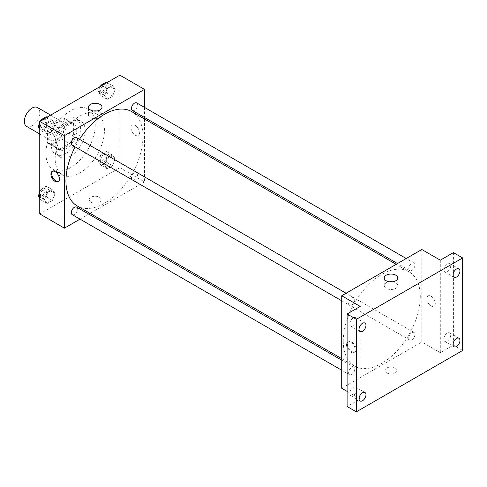 <?xml version="1.0" encoding="UTF-8"?>
<svg xmlns="http://www.w3.org/2000/svg" width="487" height="487" viewBox="0 0 487 487"><rect width="100%" height="100%" fill="white"/><g stroke="black" fill="none" stroke-linecap="round" stroke-linejoin="round"><path stroke-width="0.37" stroke-dasharray="2.44 1.83" d="M26.608 126.407A10.897 6.288 120 0 0 37.499 120.119A10.897 6.288 120 0 0 37.499 107.542M48.998 135.654A10.897 6.288 120 0 0 51.257 140.64A10.897 6.288 120 0 0 62.147 134.351A10.897 6.288 120 0 0 62.147 121.774A10.897 6.288 120 0 0 53.753 124.69A10.897 6.288 120 0 0 48.998 135.654M51.732 123.4L61.672 117.665A14.841 8.571 120 0 1 64.126 118.353A14.841 8.571 120 0 1 65.946 120.131L65.946 131.606A14.841 8.571 120 0 1 61.672 139.008L51.732 144.749A14.841 8.571 120 0 1 49.284 144.061A14.841 8.571 120 0 1 47.458 142.283L47.458 130.802A14.841 8.571 120 0 1 51.732 123.4L59.438 127.85L69.373 122.109L61.672 117.665M61.672 139.008L69.373 143.458L59.438 149.199L51.732 144.749M47.458 142.283L55.165 146.727L55.165 135.252L47.458 130.802M55.165 146.727A14.841 8.571 120 0 0 56.985 148.505A14.841 8.571 120 0 0 59.438 149.199M69.373 143.458A14.841 8.571 120 0 0 73.647 136.056L65.946 131.606M69.373 122.109A14.841 8.571 120 0 1 71.826 122.803A14.841 8.571 120 0 1 73.647 124.581L73.647 136.056M59.438 127.85A14.841 8.571 120 0 0 55.165 135.252M64.406 148.109A15.249 8.803 -60 0 1 56.778 148.864A15.249 8.803 -60 0 1 56.778 131.253A15.249 8.803 -60 0 1 72.033 122.444A15.249 8.803 -60 0 1 74.371 134.668A15.249 8.803 -60 0 1 64.406 148.109M65.946 148.998A15.249 8.803 120 0 0 75.911 135.556A15.249 8.803 120 0 0 73.574 123.333A15.249 8.803 120 0 0 61.819 127.424A15.249 8.803 120 0 0 55.165 142.77A15.249 8.803 120 0 0 58.318 149.752A15.249 8.803 120 0 0 65.946 148.998M73.647 124.581L65.946 120.131M65.946 153.442A20.698 11.95 -60 0 1 55.597 154.47A20.698 11.95 -60 0 1 55.597 130.571A20.698 11.95 -60 0 1 76.295 118.615A20.698 11.95 -60 0 1 79.466 135.203A20.698 11.95 -60 0 1 65.946 153.442M70.566 156.114A20.698 11.95 -60 0 1 60.218 157.137A20.698 11.95 -60 0 1 60.218 133.237A20.698 11.95 -60 0 1 80.915 121.287A20.698 11.95 -60 0 1 84.087 137.87A20.698 11.95 -60 0 1 70.566 156.114M70.566 167.674A34.857 20.125 -60 0 1 53.138 169.403A34.857 20.125 -60 0 1 53.138 129.146A34.857 20.125 -60 0 1 87.995 109.021A34.857 20.125 -60 0 1 93.34 136.957A34.857 20.125 -60 0 1 70.566 167.674M79.813 173.013A34.857 20.125 120 0 0 102.587 142.289A34.857 20.125 120 0 0 97.242 114.36A34.857 20.125 120 0 0 70.378 123.698A34.857 20.125 120 0 0 55.165 158.78A34.857 20.125 120 0 0 62.385 174.736A34.857 20.125 120 0 0 79.813 173.013M115.218 158.829L112.552 165.708L107.213 168.788L104.547 164.99L107.213 158.117L112.552 155.03L115.218 158.829L112.552 165.708L107.213 168.788L104.547 164.99L107.213 158.117L112.552 155.03L115.218 158.829L109.058 155.274L106.391 162.147L101.053 165.233L98.386 161.434L101.053 154.556L106.391 151.475L109.058 155.274M115.218 89.383L112.552 96.256L107.213 99.336L104.547 95.543L107.213 88.664L112.552 85.584L115.218 89.383L112.552 96.256L107.213 99.336L104.547 95.543L107.213 88.664L112.552 85.584L115.218 89.383L109.058 85.822L106.391 92.7L101.053 95.781L98.386 91.982L100.59 86.296M119.869 75.168L119.869 167.674L39.757 213.927M55.074 193.552L52.407 200.431L47.069 203.511L44.402 199.719L47.069 192.84L52.407 189.76L55.074 193.552L52.407 200.431L47.069 203.511L44.402 199.719L47.069 192.84L52.407 189.76L55.074 193.552L48.913 189.997L46.247 196.876L40.908 199.956L39.757 198.312M55.074 124.106L52.407 130.979L47.069 134.065L44.402 130.266L47.069 123.388L52.407 120.307L55.074 124.106L52.407 130.979L47.069 134.065L44.402 130.266L47.069 123.388L52.407 120.307L55.074 124.106L48.913 120.545L46.247 127.424L40.908 130.504L39.757 128.866M144.517 119.011L144.517 181.907L119.869 167.674M144.517 181.907L90.046 213.355M88.731 214.116L80.014 219.144M90.984 202.142A5.99 3.458 0 0 0 97.51 202.89A5.99 3.458 0 0 0 101.211 199.694A5.99 3.458 0 0 0 95.215 196.237A5.99 3.458 0 0 0 89.224 199.694A5.99 3.458 0 0 0 90.984 202.142A5.99 3.458 0 0 0 97.51 202.89A5.99 3.458 0 0 0 101.211 199.694A5.99 3.458 0 0 0 95.215 196.237A5.99 3.458 0 0 0 89.224 199.694A5.99 3.458 0 0 0 90.984 202.142M77.226 205.952A54.471 31.448 120 0 0 131.697 174.504A54.471 31.448 120 0 0 131.697 111.608M79.491 139.331A54.471 31.448 120 0 0 75.138 146.879M144.517 107.426L144.517 117.489M132.354 110.464A4.359 2.514 120 0 0 136.713 107.95A4.359 2.514 120 0 0 136.713 102.921M131.453 177.919A4.359 2.514 120 0 0 132.354 179.916A4.359 2.514 120 0 0 136.713 177.402A4.359 2.514 120 0 0 136.713 172.368A4.359 2.514 120 0 0 133.353 173.536A4.359 2.514 120 0 0 131.453 177.919M72.21 214.639A4.359 2.514 120 0 0 76.569 212.125A4.359 2.514 120 0 0 76.569 207.091M76.569 137.644A4.359 2.514 -60 0 1 77.47 139.635A4.359 2.514 -60 0 1 75.57 144.024A4.359 2.514 -60 0 1 72.21 145.193M131.033 127.868A5.99 3.458 -120 0 0 133.651 133.901A5.99 3.458 -120 0 0 138.271 135.508A5.99 3.458 -120 0 0 138.271 128.586A5.99 3.458 -120 0 0 132.275 125.129A5.99 3.458 -120 0 0 131.033 127.868A5.99 3.458 -120 0 0 133.651 133.901A5.99 3.458 -120 0 0 138.265 135.508A5.99 3.458 -120 0 0 138.265 128.586A5.99 3.458 -120 0 0 132.275 125.129A5.99 3.458 -120 0 0 131.033 127.874M52.578 171.199A5.99 3.458 60 0 1 52.943 170.931A5.99 3.458 60 0 1 57.557 172.538A5.99 3.458 60 0 1 60.175 178.565A5.99 3.458 60 0 1 58.933 181.31A5.99 3.458 60 0 1 58.519 181.487M96.864 110.987A6.781 3.914 180 0 1 102.002 114.792A6.781 3.914 180 0 1 97.814 118.408A6.781 3.914 180 0 1 90.424 117.562A6.781 3.914 180 0 1 88.433 114.792A6.781 3.914 180 0 1 93.571 110.987M343.256 341.119A54.471 31.448 120 0 0 354.536 366.054A54.471 31.448 120 0 0 409.001 334.606A54.471 31.448 120 0 0 409.001 271.709A54.471 31.448 120 0 0 367.028 286.301A54.471 31.448 120 0 0 343.256 341.119M354.779 299.742A4.359 2.514 -60 0 1 352.874 304.125A4.359 2.514 -60 0 1 349.52 305.294A4.359 2.514 -60 0 1 349.52 300.26A4.359 2.514 -60 0 1 353.872 297.746A4.359 2.514 -60 0 1 354.779 299.742M408.757 338.021A4.359 2.514 120 0 0 409.664 340.017A4.359 2.514 120 0 0 414.017 337.503A4.359 2.514 120 0 0 414.017 332.469A4.359 2.514 120 0 0 410.663 333.638A4.359 2.514 120 0 0 408.757 338.021M348.613 372.75A4.359 2.514 120 0 0 349.52 374.74A4.359 2.514 120 0 0 353.872 372.226A4.359 2.514 120 0 0 353.872 367.192A4.359 2.514 120 0 0 350.518 368.361A4.359 2.514 120 0 0 348.613 372.75M408.757 268.574A4.359 2.514 120 0 0 409.664 270.565A4.359 2.514 120 0 0 414.017 268.051A4.359 2.514 120 0 0 414.017 263.023A4.359 2.514 120 0 0 410.663 264.185A4.359 2.514 120 0 0 408.757 268.574M421.821 249.502L421.821 342.008L341.716 388.261M462.65 350.457L453.409 345.119L440.309 352.679L421.821 342.008M347.103 391.371L360.197 398.932L347.103 406.493M386.775 372.914A5.99 3.458 0 0 0 393.307 373.669A5.99 3.458 0 0 0 397.002 370.473A5.99 3.458 0 0 0 391.012 367.009A5.99 3.458 0 0 0 385.022 370.473A5.99 3.458 0 0 0 386.775 372.914A5.99 3.458 0 0 0 393.307 373.663A5.99 3.458 0 0 0 397.002 370.467A5.99 3.458 0 0 0 391.012 367.009A5.99 3.458 0 0 0 385.022 370.467A5.99 3.458 0 0 0 386.775 372.914M440.309 260.174L440.309 352.679M426.831 298.647A5.99 3.458 -120 0 0 429.449 304.673A5.99 3.458 -120 0 0 434.063 306.28A5.99 3.458 -120 0 0 434.063 299.365A5.99 3.458 -120 0 0 428.073 295.901A5.99 3.458 -120 0 0 426.831 298.647A5.99 3.458 -120 0 0 429.443 304.679A5.99 3.458 -120 0 0 434.063 306.28A5.99 3.458 -120 0 0 434.063 299.365A5.99 3.458 -120 0 0 428.073 295.901A5.99 3.458 -120 0 0 426.831 298.647M360.197 398.932L360.197 306.426M347.103 343.079A5.99 3.458 60 0 1 347.962 342.154A5.99 3.458 60 0 1 352.576 343.761A5.99 3.458 60 0 1 355.193 349.788A5.99 3.458 60 0 1 353.952 352.533A5.99 3.458 60 0 1 347.103 347.158M355.973 349.343A5.99 3.458 60 0 1 354.731 352.083A5.99 3.458 60 0 1 348.735 348.625A5.99 3.458 60 0 1 348.735 341.71A5.99 3.458 60 0 1 353.355 343.311A5.99 3.458 60 0 1 355.973 349.343M392.656 281.766A6.781 3.914 180 0 1 397.794 285.565A6.781 3.914 180 0 1 393.606 289.187A6.781 3.914 180 0 1 386.215 288.334A6.781 3.914 180 0 1 384.231 285.565A6.781 3.914 180 0 1 389.369 281.766M447.243 333.151A4.9 2.831 120 0 0 444.041 337.467A4.9 2.831 120 0 0 444.795 341.399A4.9 2.831 120 0 0 449.696 338.568A4.9 2.831 120 0 0 449.696 332.907A4.9 2.831 120 0 0 447.243 333.151M447.243 263.698A4.9 2.831 120 0 0 444.041 268.02A4.9 2.831 120 0 0 444.795 271.947A4.9 2.831 120 0 0 449.696 269.116A4.9 2.831 120 0 0 449.696 263.455A4.9 2.831 120 0 0 447.243 263.698M453.409 252.619L453.409 345.119M353.27 387.409A4.9 2.831 120 0 0 350.068 391.725A4.9 2.831 120 0 0 350.817 395.651A4.9 2.831 120 0 0 355.717 392.82A4.9 2.831 120 0 0 355.717 387.165A4.9 2.831 120 0 0 353.27 387.409M353.27 317.956A4.9 2.831 120 0 0 350.068 322.278A4.9 2.831 120 0 0 350.817 326.205A4.9 2.831 120 0 0 355.717 323.374A4.9 2.831 120 0 0 355.717 317.713A4.9 2.831 120 0 0 353.27 317.956M39.757 122.803L40.445 121.026M46.247 116.752L48.913 120.545M40.494 125.409A4.359 2.514 120 0 0 41.395 127.399A4.359 2.514 120 0 0 45.754 124.885A4.359 2.514 120 0 0 45.754 119.857A4.359 2.514 120 0 0 42.399 121.02A4.359 2.514 120 0 0 40.494 125.409M52.407 130.979L46.247 127.424M47.069 134.065L40.908 130.504M44.402 130.266L39.757 127.582M47.069 123.388L41.712 120.295M52.407 120.307L47.044 117.215M38.966 124.83A4.359 2.514 120 0 0 39.855 126.51A4.359 2.514 120 0 0 44.214 123.996A4.359 2.514 120 0 0 44.214 118.962A4.359 2.514 120 0 0 40.744 120.252M39.964 121.3A4.359 2.514 120 0 0 39.757 121.659M106.391 82.023L109.058 85.822M100.639 90.679A4.359 2.514 120 0 0 101.546 92.676A4.359 2.514 120 0 0 105.898 90.162A4.359 2.514 120 0 0 105.898 85.128A4.359 2.514 120 0 0 102.544 86.296A4.359 2.514 120 0 0 100.639 90.679M112.552 96.256L106.391 92.7M107.213 99.336L101.053 95.781M104.547 95.543L98.386 91.982M107.213 88.664L101.856 85.572M112.552 85.584L107.189 82.486M100.109 86.576A4.359 2.514 120 0 0 99.098 89.791A4.359 2.514 120 0 0 99.999 91.787A4.359 2.514 120 0 0 104.358 89.273A4.359 2.514 120 0 0 104.358 84.239A4.359 2.514 120 0 0 100.888 85.529M39.757 192.249L40.908 189.279L46.247 186.198L48.913 189.997M40.494 194.855A4.359 2.514 120 0 0 41.395 196.851A4.359 2.514 120 0 0 45.754 194.337A4.359 2.514 120 0 0 45.754 189.303A4.359 2.514 120 0 0 42.399 190.472A4.359 2.514 120 0 0 40.494 194.855M52.407 200.431L46.247 196.876M47.069 203.511L40.908 199.956M44.402 199.719L39.757 197.034M47.069 192.84L40.908 189.279M52.407 189.76L46.247 186.198M38.966 194.283A4.359 2.514 120 0 0 39.855 195.963A4.359 2.514 120 0 0 44.214 193.449A4.359 2.514 120 0 0 44.214 188.414A4.359 2.514 120 0 0 39.757 191.111M100.639 160.132A4.359 2.514 120 0 0 101.546 162.128A4.359 2.514 120 0 0 105.898 159.608A4.359 2.514 120 0 0 105.898 154.58A4.359 2.514 120 0 0 102.544 155.749A4.359 2.514 120 0 0 100.639 160.132M112.552 165.708L106.391 162.147M107.213 168.788L101.053 165.233M104.547 164.99L98.386 161.434M107.213 158.117L101.053 154.556M112.552 155.03L106.391 151.475M99.098 159.243A4.359 2.514 120 0 0 99.999 161.24A4.359 2.514 120 0 0 104.358 158.719A4.359 2.514 120 0 0 104.358 153.691A4.359 2.514 120 0 0 101.004 154.86A4.359 2.514 120 0 0 99.098 159.243M39.757 133.998L51.257 140.64M50.648 115.133L62.147 121.774M73.574 123.333L72.033 122.444M58.318 149.752L56.778 148.864M71.826 122.803L64.126 118.353M56.985 148.505L49.284 144.061M80.915 121.287L76.295 118.615M60.218 157.137L55.597 154.47M97.242 114.36L87.995 109.021M62.385 174.736L53.138 169.403M52.943 170.931L52.164 171.381M58.933 181.31L58.16 181.754M102.002 114.792L102.002 107.189M88.433 114.792L88.433 107.189M409.001 271.709L396.181 264.307M354.536 366.054L341.716 358.651M341.716 300.789L349.52 305.294M346.068 293.241L353.872 297.746M414.017 332.469L136.713 172.368M409.664 340.017L132.354 179.916M353.872 367.192L341.716 360.173M349.52 374.74L341.716 370.236M414.017 263.023L406.213 258.512M409.664 270.565L397.502 263.546M348.735 341.71L347.962 342.154M354.731 352.083L353.952 352.533M397.794 285.565L397.794 277.967M384.231 285.565L384.231 277.967M444.795 341.399L454.036 346.732M449.696 332.907L458.937 338.24M350.817 395.651L360.057 400.99M355.717 387.165L364.964 392.498M350.817 326.205L360.057 331.544M355.717 317.713L364.964 323.051M444.795 271.947L454.036 277.286M449.696 263.455L458.937 268.794M45.754 119.857L44.214 118.962M41.395 127.399L39.855 126.51M105.898 85.128L104.358 84.239M101.546 92.676L99.999 91.787M45.754 189.303L44.214 188.414M41.395 196.851L39.855 195.963M105.898 154.58L104.358 153.691M101.546 162.128L99.999 161.24"/><path stroke-width="0.73" d="M50.648 115.133L37.499 107.542A10.897 6.288 120 0 0 29.104 110.458A10.897 6.288 120 0 0 24.35 121.421A10.897 6.288 120 0 0 26.608 126.407L39.757 133.998M80.014 219.144L64.406 228.16L39.757 213.927L39.757 121.421L119.869 75.168L144.517 89.401L144.517 107.426M90.046 213.355L88.731 214.116M75.138 146.879A54.471 31.448 120 0 0 65.946 181.018A54.471 31.448 120 0 0 77.226 205.952L341.716 358.651M396.181 264.307L131.697 111.608A54.471 31.448 120 0 0 79.491 139.331M144.517 117.489L144.517 119.011M64.406 228.16L64.406 135.654L144.517 89.401M406.213 258.512L136.713 102.921A4.359 2.514 120 0 0 133.353 104.084A4.359 2.514 120 0 0 131.453 108.473A4.359 2.514 120 0 0 132.354 110.464L397.502 263.546M341.716 360.173L76.569 207.091A4.359 2.514 120 0 0 73.208 208.259A4.359 2.514 120 0 0 71.309 212.642A4.359 2.514 120 0 0 72.21 214.639L341.716 370.236M341.716 300.789L72.21 145.193A4.359 2.514 -60 0 1 72.21 140.159A4.359 2.514 -60 0 1 76.569 137.644L346.068 293.241M64.406 135.654L39.757 121.421M90.424 109.959A6.781 3.914 180 0 1 88.433 107.189A6.781 3.914 180 0 1 95.215 103.274A6.781 3.914 180 0 1 102.002 107.189A6.781 3.914 180 0 1 97.814 110.811A6.781 3.914 180 0 1 90.424 109.959M59.396 179.015A5.99 3.458 60 0 1 58.16 181.754A5.99 3.458 60 0 1 52.164 178.297A5.99 3.458 60 0 1 52.164 171.381A5.99 3.458 60 0 1 56.784 172.982A5.99 3.458 60 0 1 59.396 179.015M58.519 181.487A5.99 3.458 60 0 1 52.943 177.852A5.99 3.458 60 0 1 52.578 171.199M93.571 110.987A6.781 3.914 180 0 1 96.864 110.987M347.103 391.371L341.716 388.261L341.716 295.755L421.821 249.502L440.309 260.174L453.409 252.619L462.65 257.952L462.65 350.457L356.35 411.832L347.103 406.493L347.103 313.987L360.197 306.426L341.716 295.755M356.35 411.832L356.35 319.326L347.103 313.987M356.35 319.326L462.65 257.952M386.215 280.737A6.781 3.914 180 0 1 384.231 277.967A6.781 3.914 180 0 1 391.012 274.047A6.781 3.914 180 0 1 397.794 277.967A6.781 3.914 180 0 1 393.606 281.583A6.781 3.914 180 0 1 386.215 280.737M347.103 347.158A5.99 3.458 60 0 1 347.103 343.079M389.369 281.766A6.781 3.914 180 0 1 392.656 281.766M456.489 277.042A4.9 2.831 -60 0 1 454.036 277.286A4.9 2.831 -60 0 1 453.287 273.353A4.9 2.831 -60 0 1 456.489 269.037A4.9 2.831 -60 0 1 458.937 268.794A4.9 2.831 -60 0 1 459.691 272.72A4.9 2.831 -60 0 1 456.489 277.042M362.511 331.3A4.9 2.831 -60 0 1 360.057 331.544A4.9 2.831 -60 0 1 359.309 327.611A4.9 2.831 -60 0 1 362.511 323.295A4.9 2.831 -60 0 1 364.964 323.051A4.9 2.831 -60 0 1 365.713 326.978A4.9 2.831 -60 0 1 362.511 331.3M362.511 400.746A4.9 2.831 -60 0 1 360.057 400.99A4.9 2.831 -60 0 1 359.309 397.063A4.9 2.831 -60 0 1 362.511 392.741A4.9 2.831 -60 0 1 364.964 392.498A4.9 2.831 -60 0 1 365.713 396.43A4.9 2.831 -60 0 1 362.511 400.746M456.489 346.488A4.9 2.831 -60 0 1 454.036 346.732A4.9 2.831 -60 0 1 453.287 342.805A4.9 2.831 -60 0 1 456.489 338.483A4.9 2.831 -60 0 1 458.937 338.24A4.9 2.831 -60 0 1 459.691 342.172A4.9 2.831 -60 0 1 456.489 346.488M39.757 128.866L38.242 126.711L39.757 122.803M40.445 121.026L40.908 119.832L46.247 116.752L47.044 117.215M39.757 127.582L38.242 126.711M41.712 120.295L40.908 119.832M39.757 121.659A4.359 2.514 120 0 0 38.954 124.52A4.359 2.514 120 0 0 38.966 124.83M40.744 120.252A4.359 2.514 120 0 0 39.964 121.3M100.59 86.296L101.053 85.109L106.391 82.023L107.189 82.486M101.856 85.572L101.053 85.109M100.888 85.529A4.359 2.514 120 0 0 100.109 86.576M39.757 198.312L38.242 196.158L39.757 192.249M39.757 197.034L38.242 196.158M39.757 191.111A4.359 2.514 120 0 0 38.954 193.966A4.359 2.514 120 0 0 38.966 194.283"/></g></svg>
